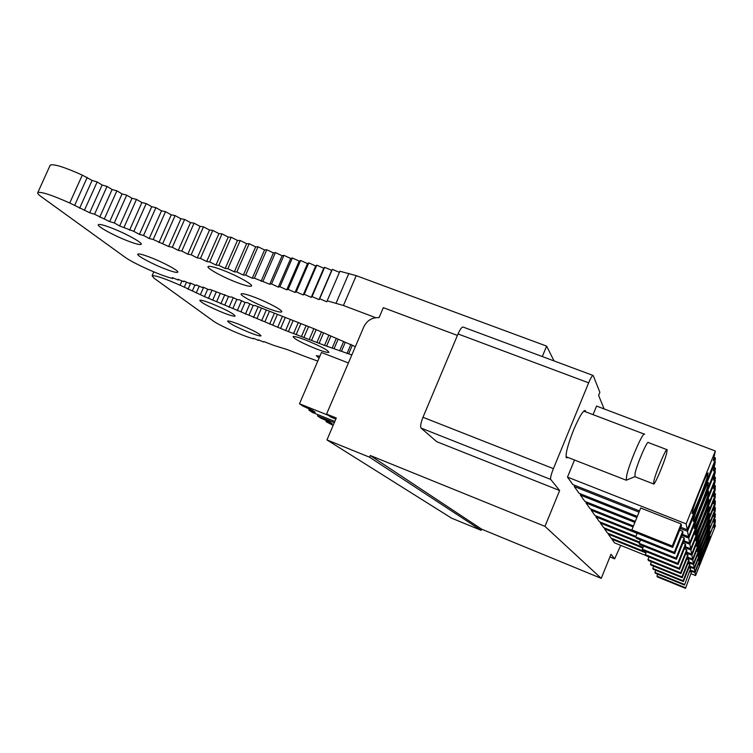 <?xml version="1.0" encoding="UTF-8"?>
<svg xmlns="http://www.w3.org/2000/svg" width="753" height="753" viewBox="0 0 753 753"><rect width="100%" height="100%" fill="white"/><g stroke="black" fill="none" stroke-linecap="round" stroke-linejoin="round"><path stroke-width="1.13" d="M588.648 382.835L553.417 468.639C551.149 474.418 550.236 478.004 550.678 479.407L559.639 490.523L436.702 441.672L421.078 428.09C420.136 426.527 420.776 422.932 422.979 417.294L458.022 333.956L588.648 382.835C590.87 377.63 592.385 375.192 593.195 375.502L599.868 392.294L598.616 395.344L604.113 408.935M559.639 490.523L544.965 526.356L370.297 455.518L369.582 457.222L326.962 439.912L336.299 417.99L326.567 414.094L363.831 326.811C367.022 320.43 372.104 317.371 379.07 317.634L383.315 307.666L457.4 335.414M326.567 414.094L331.038 417.19L335.829 419.11M326.962 439.912L451.555 518.149L481.158 530.328L369.582 457.222M370.297 455.518L481.638 529.171L481.158 530.328M544.965 526.356L601.242 578.37L481.638 529.171M620.717 545.36L614.664 558.83L609.93 556.909L614.664 558.83L610.994 554.274L601.242 578.37M642.789 548.033L608.311 534.169L611.144 538.131L646.196 552.241M608.311 534.169L608.593 533.491M593.053 414.649L596.564 406.074L715.35 451L686.171 523.881L567.489 477.091L572.835 484.574L639.523 510.929M567.489 477.091L574.483 460.017M636.869 517.509L580.365 495.088L584.836 501.347L635.297 521.405M580.365 495.088L580.808 494.006M634.892 522.413L585.994 502.966L590.107 508.717L633.442 525.989M585.994 502.966L586.399 501.969M633.075 526.912L591.171 510.205L594.964 515.513L632.125 530.357M591.171 510.205L591.547 509.292M637.113 533.34L595.952 516.887L596.301 516.04M595.952 516.887L599.463 521.801L635.89 536.381M635.899 537.303L600.376 523.081L603.642 527.637L639.645 542.085M600.376 523.081L600.696 522.29M639.033 512.144L574.219 486.504L579.104 493.328L637.311 516.407M574.219 486.504L574.708 485.309M645.942 552.881L611.888 539.167L614.533 542.866L645.735 555.45M611.888 539.167L612.142 538.536M585.768 411.882L585.401 410.696C583.321 410.009 579.368 416.456 573.56 430.048C567.649 445.155 565.268 454.445 566.407 457.909L568.007 457.485M639.344 542.819L604.49 528.822L607.52 533.068L643.062 547.356M604.49 528.822L604.781 528.098M631.871 529.886L632.699 531.411L672.721 547.412L672.288 546.029L681.136 523.956L640.709 508.002L631.871 529.886L672.288 546.029M672.721 547.412L681.474 525.547L681.136 523.956M686.171 523.881L687.244 529.792L680.797 527.241M715.35 451L713.279 460.789L715.35 457.909L715.35 459.565L687.244 529.792M715.35 457.909L713.929 457.372M692.958 509.696L692.12 513.217C691.687 517.65 703.876 488.556 707.302 477.026L708.14 472.912C707.434 471.623 695.998 499.305 692.958 509.696M637.17 533.199L635.673 536.898L636.436 538.291L674.66 553.615L674.264 552.363L682.707 531.289L679.658 530.084M674.66 553.615L683.018 532.738L682.707 531.289M635.673 536.898L674.264 552.363M714.578 461.485L715.35 461.777L687.527 531.317L688.506 536.71L682.397 534.282M687.527 531.317L680.307 528.465M715.35 461.777L713.373 470.917L715.35 468.074L715.35 469.59L688.506 536.71M715.35 468.074L714.042 467.575M707.669 486.382L708.479 482.532C707.829 481.346 696.902 507.851 693.993 517.697L693.184 521.01C692.76 525.105 704.394 497.272 707.669 486.382M640.511 539.929L639.146 543.308L639.843 544.579L676.429 559.281L676.062 558.133L684.129 537.971L681.361 536.87M676.429 559.281L684.421 539.299L684.129 537.971M639.146 543.308L676.062 558.133M714.644 471.34L715.35 471.604L688.76 538.094L689.654 543.026L683.856 540.71M688.76 538.094L681.954 535.392M715.35 471.604L713.458 480.169L715.35 477.364L715.35 478.748L689.654 543.026M715.35 477.364L714.136 476.894M707.999 494.919L708.78 491.314C708.197 490.203 697.73 515.636 694.925 524.992L694.153 528.126C693.748 531.919 704.864 505.244 707.999 494.919M643.58 546.085L642.328 549.172L642.968 550.349L678.048 564.468L677.719 563.413L685.446 544.099L682.905 543.082M678.048 564.468L685.701 545.323L685.446 544.099M642.328 549.172L677.719 563.413M714.71 480.348L715.35 480.602L689.889 544.297L690.717 548.824L685.183 546.612M689.889 544.297L683.442 541.736M715.35 480.602L713.533 488.65L715.35 485.883L715.35 487.163L690.717 548.824M715.35 485.883L714.23 485.45M708.3 502.759L709.062 499.361C708.526 498.326 698.483 522.761 695.781 531.674L695.038 534.649C694.652 538.169 705.297 512.567 708.3 502.759M646.403 551.733L645.255 554.575L645.848 555.648L679.535 569.24L679.234 568.27L686.651 549.728L684.317 548.796M679.535 569.24L686.887 550.857L686.651 549.728M645.255 554.575L679.234 568.27M714.757 488.631L715.35 488.857L690.925 549.991L691.687 554.161L686.407 552.053M690.925 549.991L684.816 547.553M715.35 488.857L713.599 496.453L715.35 493.733L715.341 494.909L691.687 554.161M715.35 493.733L714.305 493.328M708.582 509.969L709.317 506.76C708.827 505.79 699.179 529.303 696.572 537.821L695.847 540.645C695.48 543.93 705.693 519.306 708.582 509.969M649.011 556.928L647.957 559.554L648.502 560.552L680.919 573.654L680.637 572.751L687.762 554.923L685.606 554.057M680.919 573.654L687.978 555.959L687.762 554.923M647.957 559.554L680.637 572.751M714.804 496.265L715.341 496.481L691.885 555.243L692.591 559.093L687.536 557.069M691.885 555.243L686.068 552.909M715.341 496.481L713.665 503.653L715.341 500.98L715.341 502.072L692.591 559.093M715.341 500.98L714.381 500.604M708.846 516.633L709.552 513.593C709.11 512.671 699.819 535.336 697.297 543.487L696.6 546.179C696.243 549.248 706.06 525.538 708.846 516.633M651.439 561.738L650.46 564.166L650.959 565.089L682.19 577.73L681.936 576.902L688.788 559.733L686.792 558.933M682.19 577.73L688.995 560.693L688.788 559.733M650.46 564.166L681.936 576.902M714.842 503.324L715.341 503.522L692.769 560.091L693.419 563.658L688.581 561.719M692.769 560.091L687.225 557.869M715.341 503.522L713.731 510.327L715.341 507.691L715.341 508.708L693.419 563.658M715.341 507.691L714.437 507.343M709.081 522.798L709.768 519.909C709.364 519.043 700.403 540.918 697.975 548.73L697.297 551.3C696.958 554.18 706.399 531.307 709.081 522.798M653.689 566.19L652.785 568.449L653.246 569.306L683.376 581.523L683.131 580.751L689.739 564.195L687.894 563.451M683.376 581.523L689.936 565.089L689.739 564.195M652.785 568.449L683.131 580.751M714.879 509.875L715.341 510.054L693.588 564.59L694.2 567.913L689.55 566.04M693.588 564.59L688.289 562.463M715.341 510.054L713.788 516.52L715.341 513.932L715.341 514.873L694.2 567.913M715.341 513.932L714.493 513.602M709.307 528.521L709.966 525.782C709.599 524.954 700.949 546.094 698.596 553.587L697.946 556.043C697.607 558.754 706.719 536.682 709.307 528.521M655.788 570.341L654.941 572.431L655.383 573.24L684.477 585.053L690.633 568.346L688.91 567.649M684.477 585.053L690.633 568.346M654.941 572.431L684.251 584.328M714.908 515.965L694.351 568.769L694.915 571.866L690.454 570.068M694.351 568.769L689.277 566.736M715.341 516.134L713.835 522.29L715.341 519.749L715.341 520.624L694.915 571.866M715.341 519.749L714.55 519.438M709.514 533.858L710.154 531.241C709.815 530.46 701.457 550.914 699.179 558.114L698.549 560.467C698.229 563.018 707.011 541.68 709.514 533.858M657.745 574.2L656.964 576.149L657.369 576.902L685.503 588.347L691.461 572.214L689.852 571.574M685.503 588.347L691.461 572.214M656.964 576.149L685.296 587.669M714.936 521.641L695.066 572.675L695.593 575.565L691.292 573.824M695.066 572.675L690.2 570.708M715.341 521.791L713.891 527.665L715.341 525.17L715.341 525.999L695.593 575.565M715.341 525.17L714.597 524.879M709.702 538.837L710.333 536.334C710.023 535.59 701.937 555.403 699.725 562.34L699.104 564.599C698.793 567.009 707.283 546.358 709.702 538.837M458.022 333.956C460.271 328.92 462.041 326.642 463.311 327.131L592.94 375.408M173.039 277.885L172.757 278.516L172.39 277.612L178.141 280.05L178 279.241L183.779 281.726L183.864 281.001L189.681 283.523L190.001 282.902L195.836 285.462L196.382 284.935L202.237 287.524L203.009 287.091L208.863 289.717L209.88 289.387L230.06 297.03L231.783 297.011L237.534 299.703L239.482 299.788L245.177 302.48L247.361 302.668L252.999 305.37L255.399 305.671L315.102 329.183L355.36 346.653M339.904 271.24L326.764 301.774L319.686 298.753L319.065 299.619L312.043 296.588L311.215 297.35L304.231 294.291L303.195 294.96L296.258 291.882L295.035 292.446L288.154 289.359L286.742 289.82L279.909 286.714L292.371 257.978L299.176 261.112L300.645 260.491L307.506 263.606L308.796 262.891L315.705 265.988L316.797 265.169L323.762 268.237L324.656 267.324L331.668 270.365L332.365 269.348L339.415 272.36L339.904 271.24L356.235 275.654L343.434 305.511L375.719 317.691M343.434 305.511L327.197 300.805M279.909 286.714L278.299 287.091L271.532 283.975L269.743 284.248L254.401 278.168M292.371 257.978L290.705 258.486L283.956 255.342L282.111 255.756L275.429 252.594L273.405 252.904L266.778 249.742L254.41 278.158L252.255 278.243L245.666 275.109L243.341 275.09L236.819 271.946L234.315 271.842L227.877 268.699L225.194 268.492L218.831 265.348L215.979 265.047L209.692 261.912L206.68 261.517L200.467 258.383L197.286 257.893L191.158 254.768L187.817 254.185L181.774 251.06M218.831 265.348L231.152 237.242L228.253 237.073L222.003 233.872L218.935 233.599L212.77 230.399L209.541 230.032L203.461 226.832L200.072 226.361L194.076 223.17L181.784 251.069L178.273 250.391L172.315 247.276M194.086 223.17L190.528 222.615L184.626 219.424L172.324 247.276L168.653 246.513L153.198 239.473L149.216 238.522L143.55 235.444L139.409 234.409L133.846 231.35L119.652 225.956L114.287 222.935M143.55 235.444L155.899 207.659L151.72 206.717L146.204 203.564L141.884 202.529L136.462 199.394L132.001 198.265L126.692 195.149L114.296 222.935L109.693 221.627L94.558 214.238L89.682 212.751L69.737 203.009C51.806 195.027 41.161 191.544 37.81 192.561C37.217 193.21 38.384 194.603 41.311 196.731L124.97 257.178C132.49 262.797 158.761 274.779 170.027 277.763L172.757 278.516M237.242 282.62C245.064 285.547 249.751 286.724 251.314 286.149C254.25 285.133 236.969 275.466 222.126 269.932C214.285 267.014 209.645 265.865 208.214 266.477C205.531 267.663 222.813 277.217 237.242 282.62M254.768 297.322C247.2 294.479 242.72 293.312 241.327 293.83C238.87 294.8 254.552 303.337 267.974 308.41C275.523 311.262 280.05 312.448 281.556 311.968C284.22 311.13 268.539 302.508 254.768 297.322M110.606 227.632C103.585 225.015 99.509 224.008 98.398 224.62C96.026 225.872 114.56 236.009 128.725 241.299C135.738 243.934 139.86 244.96 141.075 244.386C143.719 243.313 125.167 233.054 110.606 227.632M149.753 257.159C142.929 254.599 138.966 253.573 137.865 254.09C135.662 255.116 152.426 264.152 165.632 269.141C172.446 271.72 176.447 272.765 177.642 272.275C180.071 271.391 163.297 262.26 149.753 257.159M554.02 360.913L546.631 346.116L542.301 356.546M104.451 218.624L116.884 190.82L112.112 189.502L107.02 186.424L102.116 185.012L97.146 181.944L92.092 180.447L82.284 175.11C64.419 167.081 53.736 163.749 50.235 165.086L50.046 165.509M126.692 195.149L122.071 193.926L116.875 190.82M184.626 219.424L180.918 218.765L175.101 215.584L171.242 214.831L165.528 211.659L161.509 210.821L155.89 207.649M266.788 249.742L264.576 249.949L258.025 246.768L255.644 246.89L249.158 243.699L246.608 243.718L240.198 240.527L237.477 240.442L231.143 237.242M356.235 275.654L546.631 346.116M339.415 272.36L326.764 301.774M332.346 269.339L319.686 298.753M87.226 177.397L74.698 205.277M92.092 180.447L79.62 208.214M97.156 181.953L84.656 209.795M102.116 185.012L89.682 212.751M107.03 186.424L94.567 214.247M112.112 189.502L99.707 217.222M122.071 193.926L109.693 221.627M132.001 198.265L119.652 225.956M136.472 199.394L124.094 227.18M141.884 202.529L129.554 230.22M146.204 203.564L133.846 231.35M151.72 206.717L139.409 234.409M161.509 210.821L149.216 238.522M165.528 211.659L153.207 239.473M171.242 214.831L158.968 242.56M175.11 215.584L162.799 243.417M180.918 218.765L168.653 246.513M190.528 222.615L178.273 250.391M200.072 226.361L187.817 254.185M203.47 226.832L191.168 254.768M209.541 230.032L197.286 257.893M212.779 230.399L200.477 258.383M218.935 233.599L206.68 261.517M222.003 233.872L209.701 261.912M228.253 237.073L215.979 265.047M237.477 240.442L225.194 268.492M240.207 240.518L227.877 268.699M246.608 243.718L234.315 271.842M249.168 243.699L236.828 271.946M255.644 246.89L243.341 275.09M258.025 246.768L245.666 275.109M264.576 249.949L252.255 278.243M273.405 252.904L261.056 281.293M263.032 281.123L275.429 252.594M282.111 255.756L269.743 284.248M283.956 255.342L271.532 283.975M290.705 258.486L278.299 287.091M299.176 261.112L286.742 289.82M300.645 260.491L288.154 289.35M307.506 263.606L295.035 292.446M308.796 262.891L296.268 291.882M315.705 265.988L303.195 294.96M316.797 265.169L304.231 294.291M323.762 268.237L311.215 297.35M324.656 267.324L312.043 296.578M331.668 270.365L319.065 299.619M184.061 281.085L183.779 281.726M178.414 279.419L178.141 280.05M186.499 282.149L184.306 287.138L204.449 296.597L285.613 330.511L324.543 345.401L351.811 354.945M184.306 287.138L180.033 285.208C164.549 278.412 155.24 275.25 152.097 275.739L154.054 278.196L213.297 321.004C218.662 325.051 240.885 335.076 251.126 338.088L253.469 338.812L253.667 338.351M258.543 339.876L258.345 340.337L253.45 338.257L253.469 338.812M274.167 345.523L263.766 341.561L263.409 341.956L258.505 339.857L258.335 340.328M304.24 356.15L286.808 349.42L274.158 345.523M310.735 358.541L304.231 356.141M317.785 361.092L310.725 358.541M319.884 356.207L316.288 355.68L319.018 358.23M316.175 348.855C323.263 351.557 327.499 352.743 328.882 352.404C328.336 350.305 320.599 346.192 305.69 340.055C298.593 337.353 294.395 336.186 293.096 336.553C293.821 338.728 301.511 342.822 316.175 348.855M249.921 332.713C256.189 335.132 259.879 336.196 260.99 335.894C260.096 333.88 252.631 329.974 238.588 324.166C232.301 321.757 228.648 320.722 227.613 321.042C228.648 323.122 236.084 327.009 249.921 332.713M223.726 312.966C230.183 315.441 233.985 316.495 235.115 316.138C234.117 313.869 226.107 309.624 211.075 303.412C204.609 300.946 200.844 299.91 199.79 300.287C200.957 302.64 208.939 306.866 223.726 312.966M352.385 345.156L348.79 353.571M350.936 344.328L347.001 353.524M345.26 342.314L341.542 351.02M343.66 341.41L339.603 350.889M338.116 339.245L334.2 348.385M336.28 338.455L332.111 348.178M330.925 336.007L326.774 345.683M328.826 335.405L324.543 345.401M323.63 332.751L319.272 342.907M321.371 332.129L316.891 342.549M316.138 329.729L311.695 340.064M313.813 328.845L309.172 339.641M304.043 337.165L308.523 326.746M306.16 325.55L301.379 336.657M300.833 323.743L296.334 334.191M298.339 322.453L293.529 333.617M293.068 320.712L288.559 331.16M290.423 319.376L285.613 330.511M285.218 317.681L280.728 328.073M282.441 316.279L277.659 327.348M277.311 314.632L272.85 324.929M274.393 313.182L269.649 324.129M269.358 311.497L264.934 321.719M266.27 310.076L261.592 320.853M261.329 308.419L256.971 318.472M258.091 306.97L253.507 317.531M253.215 305.398L248.97 315.168M249.855 303.873L245.384 314.161M245.036 302.414L240.941 311.808M241.572 300.776L237.233 310.735M236.828 299.374L232.893 308.41M233.242 297.689L229.063 307.262M228.583 296.343L224.818 304.965M224.855 294.621L220.864 303.751M220.29 293.331L216.723 301.482M216.28 291.929L212.666 300.193M211.96 290.329L208.628 297.953M207.696 289.19L204.449 296.597M203.602 287.354L200.514 294.385M199.206 286.187L196.232 292.964M194.923 285.058L192.41 290.78M190.688 283.203L188.005 289.293M348.394 362.955L321.475 352.498L299.487 403.768L328.374 415.345M299.487 403.768L303.158 406.234L312.391 410.329L315.215 412.239L308.805 410.046L312.316 412.409L334.831 421.445M308.805 410.046L309.276 408.945M318.011 414.696L317.502 415.891L334.313 422.659M317.502 415.891L320.863 418.16L329.673 422.047L332.261 423.807L326.04 421.652L333.155 425.379M326.04 421.652L326.473 420.635M634.845 476.658L626.261 480.226L626.647 475.689C629.339 462.841 643.523 430.274 644.653 434.265M634.986 476.715L635.071 473.242C637.142 463.716 647.571 439.686 648.352 442.566L666.913 449.645M653.962 480.574C656.24 471.096 666.593 446.934 667.158 449.739L666.64 453.287C664.268 462.888 654.188 486.438 653.51 483.925L653.962 480.574M421.078 428.09L550.678 479.407M553.417 468.639L422.979 417.294M348.874 273.367L336.092 303.12M82.284 175.11L69.737 203.009M180.033 285.208L181.915 280.925M584.836 410.479L585.401 410.696M50.235 165.086L37.81 192.561M251.521 285.669L251.314 286.149M152.097 275.739L153.81 271.861M644.257 434.114L583.763 411.119M626.261 480.226L566.021 456.713M653.51 483.925L634.732 476.621"/></g></svg>
